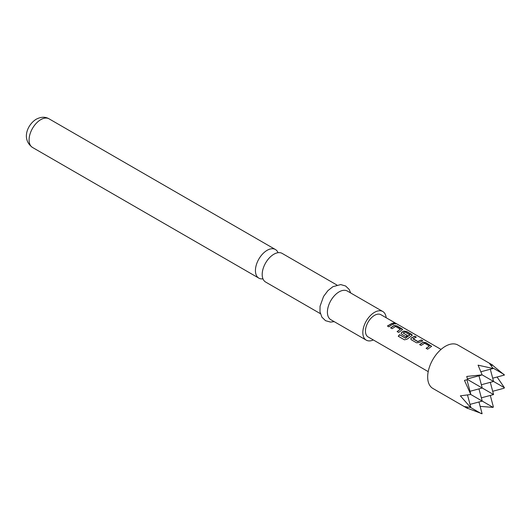 <?xml version="1.0" encoding="UTF-8"?>
<svg xmlns="http://www.w3.org/2000/svg" width="531" height="531" viewBox="0 0 531 531"><rect width="100%" height="100%" fill="white"/><g stroke="black" fill="none" stroke-linecap="round" stroke-linejoin="round"><path stroke-width="0.8" d="M395.436 323.459C396.08 324.076 395.529 324.083 393.783 323.472C393.186 322.729 393.736 322.722 395.436 323.459L395.814 323.857M393.73 323.658C393.126 322.908 393.663 322.901 395.356 323.644L395.721 323.923M320.366 313.655L265.619 282.041A16.534 9.545 -60 0 1 262.195 274.474A16.534 9.545 -60 0 1 273.883 254.223A16.534 9.545 -60 0 1 282.153 253.406L336.9 285.014M419.676 344.712L423.081 342.442L425.809 342.767L431.603 346.411M426.174 348.462L429.393 346.006L424.588 343.232L421.129 345.435L419.643 344.573L423.094 342.269L425.849 342.588L431.637 346.318L427.628 349.186L426.141 348.323L429.393 346.006M410.808 339.07L411.352 338.041L414.751 336.382L416.238 337.238M413.018 338.612L417.831 341.513L421.282 339.953L422.769 340.816L419.324 342.502L416.563 342.8L411.359 339.794L410.788 339.004L411.339 337.889L414.784 336.203L416.271 337.059L413.038 338.891L417.851 341.672L421.242 340.132L422.736 340.995M401.137 333.481L401.682 332.459L403.739 331.271L406.467 331.596L412.262 335.24M398.31 336.315L399.617 334.782L405.505 338.181L409.879 335.021L405.08 331.968L403.188 333.056L407.416 335.499L405.95 336.667L401.682 334.205L401.117 333.415L401.662 332.306L403.752 331.098L406.5 331.417L411.711 334.424L412.295 335.154L411.737 335.711L407.111 339.17L404.489 339.827L398.237 336.223L399.564 334.663L405.452 338.061L409.892 334.742M403.188 332.937L407.43 335.658M390.663 327.959L394.062 325.689L396.79 326.014L402.584 329.658M397.161 331.709L400.381 329.253L395.568 326.479L392.11 328.682L390.624 327.819L394.082 325.516L396.83 325.835L402.04 328.842L402.617 329.565L398.608 332.433L397.122 331.57L400.381 329.253M387.484 326.127L392.23 323.379L393.717 324.242M492.668 365.109L457.914 345.044A25.05 14.463 120 0 0 438.606 351.754A25.05 14.463 120 0 0 427.667 376.97A25.05 14.463 120 0 0 432.858 388.433L467.612 408.505L464.472 406.567L470.645 407.503L460.37 395.847L470.771 394.487L464.472 380.382L467.612 379.572L466.742 376.446L482.108 374.853L478.079 365.162L493.113 368.501L489.423 363.357L492.668 365.109L491.381 365.454M492.449 365.169L504.45 375.045L492.695 378.191M278.052 252.703A16.534 9.545 120 0 0 275.39 249.504A16.534 9.545 120 0 0 267.126 250.32A16.534 9.545 120 0 0 255.431 270.571A16.534 9.545 120 0 0 258.856 278.138A16.534 9.545 120 0 0 262.958 278.841M386.156 317.73A16.534 9.545 120 0 0 382.791 311.511L347.36 291.054A16.534 9.545 120 0 0 339.097 291.871A16.534 9.545 120 0 0 328.297 306.447A16.534 9.545 120 0 0 330.826 319.695L366.257 340.145A16.534 9.545 120 0 0 373.326 339.946M382.791 311.511A16.534 9.545 120 0 0 374.528 312.328A16.534 9.545 120 0 0 363.722 326.897A16.534 9.545 120 0 0 366.257 340.145M428.212 371.634L368.109 336.939A12.824 7.407 -60 0 1 366.144 326.658A12.824 7.407 -60 0 1 374.528 315.354A12.824 7.407 -60 0 1 380.939 314.724L441.035 349.418M391.354 325.072L388.938 326.85L387.451 325.988L392.263 323.2L393.756 324.063L391.354 325.072M393.783 323.472L393.425 323.001M481.358 397.832L493.571 394.56L467.612 379.572M490.299 382.347L493.571 394.56M481.358 384.743L493.571 381.464L482.108 374.853M478.962 375.795L482.234 388.015L470.015 391.287M478.962 388.891L482.234 401.104L470.771 394.487M490.299 369.251L493.571 381.464L504.45 387.749L503.972 388.261L492.695 391.287M470.015 404.376L482.234 401.104L493.113 407.383L480.137 406.374M490.299 395.436L493.319 406.713L493.113 407.383M497.082 377.017L504.45 387.749M503.972 374.382L493.319 368.229M480.92 371.766L493.113 368.501M467.433 378.888L481.298 375.171M466.928 379.758L470.645 393.624M467.506 394.998L470.771 407.191M467.273 407.217L467.612 408.505M478.962 401.98L482.108 413.735L467.559 408.286M481.298 413.656L470.645 407.503M32.51 147.459C21.127 139.195 27.493 124.513 36.267 119.196C41.033 116.754 45.294 116.628 49.044 118.825A16.534 9.545 120 0 0 40.781 119.641A16.534 9.545 120 0 0 29.975 134.21A16.534 9.545 120 0 0 32.51 147.459L258.856 278.138M334.205 321.647L330.468 322.078L325.536 320.684L321.866 317.126L319.981 311.73L320.054 306.228L323.558 296.451L327.912 290.643L332.884 286.7L340.71 284.576L345.615 285.997L349.179 289.441L350.739 293.006M49.044 118.825L275.39 249.504"/></g></svg>
